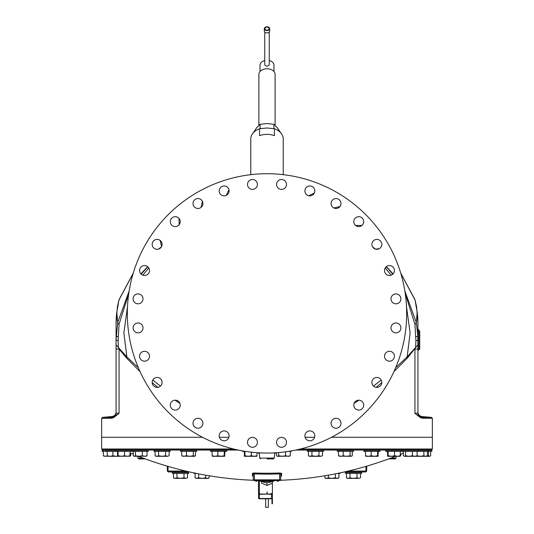 <?xml version="1.0" encoding="UTF-8"?>
<svg xmlns="http://www.w3.org/2000/svg" width="534" height="534" viewBox="0 0 534 534"><rect width="100%" height="100%" fill="white"/><g stroke="black" fill="none" stroke-linecap="round" stroke-linejoin="round"><path stroke-width="0.8" d="M365.129 471.956L344.37 471.956M189.63 471.956L168.871 471.956M173.757 471.956L187.24 471.956L173.757 471.956M346.76 471.956L360.243 471.956L346.76 471.956M300.408 448.994L432.366 448.994L431.465 449.895L296.51 449.895M237.49 449.895L102.535 449.895L101.634 448.994L233.592 448.994M107.801 449.895L119.476 449.895M129.762 450.329L117.36 449.895M146.863 449.895L133.42 449.895L134.167 450.329M424.323 449.895L413.997 450.115M404.238 450.329L428.795 449.895M252.942 476.148L252.395 475.914L252.395 473.331L254.418 473.004A345.912 345.912 0 0 0 279.582 473.004L281.605 473.331L281.605 475.914L281.017 476.154M258.089 452.765L259.344 453.78M274.656 453.78L275.911 452.765M266.853 493.57L266.773 494.05L259.357 494.05A0.901 0.634 180 0 0 258.589 494.351L259.324 494.351L258.89 494.524L258.89 498.322L259.324 498.496L258.589 498.496A0.901 0.634 0 0 0 259.357 498.803L271.539 498.803L271.973 499.103L271.973 503.749L272.407 503.749L272.407 483.19L267 485.399L261.593 483.19L261.593 481.341M267 485.399L267 482.849M272.407 481.341L272.407 492.134A2.703 1.909 0 0 1 269.703 494.05L267.227 494.05L267.147 493.57M267.227 494.05L269.703 494.351A2.703 1.909 180 0 0 272.407 492.441L272.407 492.134M258.589 498.496L258.456 480.68M266.773 494.05L259.324 494.351L259.324 498.496L271.506 498.496A0.901 0.634 0 0 1 272.407 499.13M265.652 498.803L265.652 507.3L268.348 507.3L268.348 498.803M263.335 480.68A353.501 176.747 90 0 1 260.165 480.794L260.539 480.84L260.165 480.794A0.434 0.374 -91.1 0 0 260.151 480.68M273.849 480.68A0.434 0.374 -88.9 0 0 273.835 480.794L273.461 480.84L273.835 480.794A353.501 176.747 -90 0 1 270.665 480.68M270.604 480.954L270.237 481.381L273.468 481.328A354.029 177.014 -90 0 1 267 480.96A354.029 177.014 90 0 1 260.532 481.328A354.069 354.069 0 0 0 262.962 481.361L263.823 481.454A354.155 354.155 0 0 0 270.177 481.454L271.038 481.361A354.069 354.069 0 0 0 273.468 481.328L273.468 481.328A0.434 0.374 -88.9 0 0 273.835 480.894L273.835 480.794M267.347 480.68A0.434 0.374 -84.7 0 1 267 480.96A0.434 0.374 -95.3 0 1 266.653 480.68M259.744 480.38L260.111 480.894A0.434 0.434 0 0 0 260.532 481.328L260.532 481.328A0.434 0.374 -91.1 0 1 260.165 480.894L260.165 480.794M260.532 481.328L263.763 481.381L263.396 480.954M279.616 480.533L279.616 473.885L280.744 474.219L280.744 479.852A0.681 0.681 0 0 1 280.063 480.533L253.937 480.533A0.681 0.681 0 0 1 253.256 479.852L253.256 474.219A0.901 0.881 -0 0 0 252.395 473.331M252.942 476.121L253.256 476.802A0.901 0.888 0 0 0 252.395 475.914M253.256 474.219L254.384 473.885L254.418 473.004M254.384 480.533L254.384 473.885A346.8 346.8 0 0 0 279.616 473.885L279.582 473.004M280.744 474.219A0.901 0.881 180 0 1 281.605 473.331M281.058 476.121L280.744 476.802A0.901 0.888 180 0 1 281.605 475.914M278.942 480.533L255.058 480.68M259.27 452.839L259.718 458.085L274.282 458.085L274.73 452.839M390.915 458.085L396.014 458.085L395.113 458.906L388.692 458.906M274.282 458.085L273.381 458.906L267 458.906M145.308 458.906L138.887 458.906L137.986 458.085L137.832 456.303M101.634 448.994L101.634 437.279L202.533 437.279M219.401 437.279L228.892 437.279M305.108 437.279L314.599 437.279M331.467 437.279L432.366 437.279L432.366 448.994M417.928 323.651L417.928 349.069L414.938 349.069L414.938 413.336L420.545 417.755L422.841 418.289L432.346 418.289L432.346 437.279M417.928 323.557A93.71 90.66 180 0 0 417.928 323.551A93.71 90.66 180 0 0 417.208 312.35L416.286 322.463L417.842 335.726L417.928 349.069L417.928 344.79L407.349 358.087L393.918 371.677M381.817 382.604L376.17 387.324M358.988 400.186L354.115 403.377M179.885 403.377L175.012 400.186M157.824 387.324L152.183 382.611M140.095 371.711L126.645 358.1L119.062 349.069L116.072 349.069L116.072 413.089L119.062 413.336L113.455 417.755L111.159 418.289A0.901 0.848 -90 0 1 111.94 417.388L102.475 417.388L101.654 418.289L101.654 437.279M102.475 417.388L111.96 416.56L113.982 415.873A4.506 4.506 -73.7 0 1 111.96 416.56L111.94 417.388L113.842 416.974L119.062 413.336L119.062 349.069L118.381 347.474L116.072 344.79L116.072 349.069L116.072 323.564L116.072 412.048M417.928 349.069L417.928 413.089L414.938 413.336L420.158 416.974L422.06 417.388A0.901 0.848 90 0 1 422.841 418.289M417.928 412.221C418.022 414.544 419.39 415.986 422.04 416.56L431.525 417.388L422.06 417.388L422.04 416.56A4.506 4.506 -90 0 1 417.928 412.074L417.928 406.047M418.83 330.706L418.83 339.971L417.928 339.744A28.389 2.65 180 0 1 415.899 340.725L415.619 347.474L407.148 356.872A5.407 4.005 -136.6 0 0 407.349 358.087M404.859 291.01L416.286 322.463A28.389 5.186 169.1 0 1 414.931 324.278L415.899 340.725M406.507 306.696L410.119 332.882L407.148 356.872L395.647 367.766M381.216 380.048L373.506 386.062M160.494 386.062L152.777 380.054M138.366 367.793L126.852 356.892A5.407 4.005 -43.4 0 1 126.645 358.1M127.499 306.676L123.875 332.882L126.852 356.892L118.381 347.474L118.101 340.725A28.389 2.65 180 0 1 116.072 339.744L117.714 322.469L116.792 312.357L118.948 300.041L133.213 273.288M128.747 293.56L119.062 324.278L118.101 340.725M113.982 415.873A4.506 4.506 -73.7 0 0 116.072 412.074M116.072 413.089L116.072 413.089A4.506 4.506 0 0 1 113.842 416.974A0.901 0.821 -116.8 0 0 113.455 417.755M117.393 306.863L119.049 299.627A7.209 4.986 16.9 0 0 118.948 300.041L117.393 306.863L116.072 323.564A93.71 90.66 -0 0 1 116.792 312.357M160.787 247.703L159.252 248.831M161.321 247.008L159.199 248.564M417.928 349.99L417.928 352.453M418.83 339.971L418.83 349.156M417.928 329.158L419.731 330.96L419.731 348.982L417.928 350.785L417.928 345.178M386.236 266.78L392.83 274.176M405.253 293.56L414.931 324.278M267 173.724A139.668 139.668 0 0 0 127.332 313.385A139.668 139.668 0 0 0 267 453.052A139.668 139.668 0 0 0 406.668 313.385A139.668 139.668 0 0 0 267 173.724M390.981 327.916A4.953 4.953 0 0 0 395.934 332.869A4.953 4.953 0 0 0 400.894 327.916A4.953 4.953 0 0 0 395.934 322.957A4.953 4.953 0 0 0 390.981 327.916M384.64 355.137A4.953 4.953 0 0 0 388.372 361.071A4.953 4.953 0 0 0 394.306 357.346A4.953 4.953 0 0 0 390.574 351.405A4.953 4.953 0 0 0 384.64 355.137M372.398 380.268A4.953 4.953 0 0 0 374.714 386.883A4.953 4.953 0 0 0 381.329 384.567A4.953 4.953 0 0 0 379.013 377.952A4.953 4.953 0 0 0 372.398 380.268M354.876 402.042A4.953 4.953 0 0 0 355.657 409.011A4.953 4.953 0 0 0 362.626 408.223A4.953 4.953 0 0 0 361.838 401.261A4.953 4.953 0 0 0 354.876 402.042M332.942 419.377A4.953 4.953 0 0 0 332.161 426.339A4.953 4.953 0 0 0 339.123 427.127A4.953 4.953 0 0 0 339.904 420.158A4.953 4.953 0 0 0 332.942 419.377M307.704 431.392A4.953 4.953 0 0 0 305.388 438.007A4.953 4.953 0 0 0 312.003 440.323A4.953 4.953 0 0 0 314.319 433.708A4.953 4.953 0 0 0 307.704 431.392M280.423 437.493A4.953 4.953 0 0 0 276.699 443.427A4.953 4.953 0 0 0 282.633 447.152A4.953 4.953 0 0 0 286.358 441.217A4.953 4.953 0 0 0 280.423 437.493M252.475 437.366A4.953 4.953 0 0 0 247.516 442.326A4.953 4.953 0 0 0 252.475 447.278A4.953 4.953 0 0 0 257.428 442.326A4.953 4.953 0 0 0 252.475 437.366M225.248 431.025A4.953 4.953 0 0 0 219.314 434.756A4.953 4.953 0 0 0 223.045 440.69A4.953 4.953 0 0 0 228.979 436.959A4.953 4.953 0 0 0 225.248 431.025M200.117 418.783A4.953 4.953 0 0 0 193.502 421.099A4.953 4.953 0 0 0 195.818 427.714A4.953 4.953 0 0 0 202.433 425.398A4.953 4.953 0 0 0 200.117 418.783M178.343 401.261A4.953 4.953 0 0 0 171.374 402.042A4.953 4.953 0 0 0 172.162 409.011A4.953 4.953 0 0 0 179.124 408.223A4.953 4.953 0 0 0 178.343 401.261M161.008 379.327A4.953 4.953 0 0 0 154.046 378.546A4.953 4.953 0 0 0 153.258 385.508A4.953 4.953 0 0 0 160.227 386.296A4.953 4.953 0 0 0 161.008 379.327M148.993 354.089A4.953 4.953 0 0 0 142.378 351.772A4.953 4.953 0 0 0 140.062 358.387A4.953 4.953 0 0 0 146.676 360.704A4.953 4.953 0 0 0 148.993 354.089M142.892 326.808A4.953 4.953 0 0 0 136.958 323.083A4.953 4.953 0 0 0 133.233 329.017A4.953 4.953 0 0 0 139.167 332.742A4.953 4.953 0 0 0 142.892 326.808M143.019 298.86A4.953 4.953 0 0 0 138.066 293.9A4.953 4.953 0 0 0 133.106 298.86A4.953 4.953 0 0 0 138.066 303.813A4.953 4.953 0 0 0 143.019 298.86M149.36 271.632A4.953 4.953 0 0 0 145.628 265.698A4.953 4.953 0 0 0 139.694 269.43A4.953 4.953 0 0 0 143.426 275.364A4.953 4.953 0 0 0 149.36 271.632M161.602 246.501A4.953 4.953 0 0 0 159.286 239.886A4.953 4.953 0 0 0 152.671 242.202A4.953 4.953 0 0 0 154.987 248.817A4.953 4.953 0 0 0 161.602 246.501L160.133 240.407M179.124 224.727A4.953 4.953 0 0 0 178.343 217.759A4.953 4.953 0 0 0 171.374 218.546A4.953 4.953 0 0 0 172.162 225.508A4.953 4.953 0 0 0 179.124 224.727L179.05 218.453M201.058 207.392A4.953 4.953 0 0 0 201.839 200.43A4.953 4.953 0 0 0 194.877 199.643A4.953 4.953 0 0 0 194.096 206.611A4.953 4.953 0 0 0 201.058 207.392L202.379 201.265M226.296 195.377A4.953 4.953 0 0 0 228.612 188.762A4.953 4.953 0 0 0 221.997 186.446A4.953 4.953 0 0 0 219.681 193.061A4.953 4.953 0 0 0 226.296 195.377L228.952 189.697M253.577 189.283A4.953 4.953 0 0 0 257.301 183.342A4.953 4.953 0 0 0 251.367 179.618A4.953 4.953 0 0 0 247.642 185.552A4.953 4.953 0 0 0 253.577 189.283M281.525 189.403A4.953 4.953 0 0 0 286.484 184.45A4.953 4.953 0 0 0 281.525 179.491A4.953 4.953 0 0 0 276.572 184.45A4.953 4.953 0 0 0 281.525 189.403M308.752 195.744A4.953 4.953 0 0 0 314.686 192.013A4.953 4.953 0 0 0 310.955 186.079A4.953 4.953 0 0 0 305.021 189.81A4.953 4.953 0 0 0 308.752 195.744L314.372 192.961M333.883 207.986A4.953 4.953 0 0 0 340.498 205.67A4.953 4.953 0 0 0 338.182 199.055A4.953 4.953 0 0 0 331.567 201.371A4.953 4.953 0 0 0 333.883 207.986L339.978 206.518M355.657 225.508A4.953 4.953 0 0 0 362.626 224.727A4.953 4.953 0 0 0 361.838 217.759A4.953 4.953 0 0 0 354.876 218.546A4.953 4.953 0 0 0 355.657 225.508L361.932 225.435M372.992 247.442A4.953 4.953 0 0 0 379.954 248.23A4.953 4.953 0 0 0 380.742 241.261A4.953 4.953 0 0 0 373.773 240.48A4.953 4.953 0 0 0 372.992 247.442M385.007 272.68A4.953 4.953 0 0 0 391.622 274.997A4.953 4.953 0 0 0 393.938 268.382A4.953 4.953 0 0 0 387.324 266.065A4.953 4.953 0 0 0 385.007 272.68M391.108 299.961A4.953 4.953 0 0 0 397.042 303.692A4.953 4.953 0 0 0 400.767 297.752A4.953 4.953 0 0 0 394.833 294.027A4.953 4.953 0 0 0 391.108 299.961M147.764 266.78L141.17 274.176M119.062 324.278A28.389 5.186 -169.1 0 1 117.714 322.469L129.141 291.01M147.631 266.666L140.909 273.922M400.787 273.288L415.051 300.041L416.607 306.863L414.951 299.627A7.209 4.986 163.1 0 1 415.051 300.041L417.208 312.35M374.821 248.584L372.679 247.008M374.748 248.831L373.213 247.703M386.369 266.666L393.091 273.922M314.506 192.634L314.786 191.399M314.813 190.912L314.646 189.657M340.185 206.231L340.772 204.963M340.866 204.622L340.986 203.361M362.192 225.201L363.053 224.1M363.213 223.786L363.614 222.585M372.632 246.928L375.529 249.124L379.12 248.764M379.427 248.597L380.422 247.809M380.742 247.442L381.396 246.361M159.846 240.207L158.705 239.653M158.238 239.519L156.976 239.399M178.817 218.192L177.709 217.331M177.401 217.171L176.2 216.771M202.212 200.958L201.418 199.97M201.058 199.643L199.97 198.988M228.852 189.363L228.305 188.215M228.018 187.821L227.11 186.94M250.78 174.665L250.78 138.92A16.22 11.468 0 0 1 259.571 128.727L259.571 135.636A16.22 11.468 0 0 1 274.429 135.636L274.429 128.727A16.22 11.468 0 0 1 283.22 138.92L283.22 174.665M274.429 128.727L267 127.993L259.571 128.727M260.091 128.634L260.091 124.309L256.64 127.786L253.189 132.913M273.909 128.634L273.909 124.309L267 123.554L260.091 124.309M280.811 132.913L277.36 127.786L273.909 124.309M258.89 125.363L258.89 74.473A8.11 5.734 0 0 1 267 68.739A8.11 5.734 0 0 1 275.11 74.473L275.11 125.363M273.982 71.556L273.982 65.235A6.982 4.939 0 0 0 269.249 60.556M260.018 71.556L260.018 65.235A6.982 4.939 0 0 1 264.751 60.556M269.249 32.027L269.249 65.014L267 66.35L264.751 65.014L264.751 32.027M269.677 31.005A2.677 1.889 180 0 1 267 32.894A2.677 1.889 0 0 1 264.323 31.005L264.323 28.689A2.677 1.889 0 0 0 267 30.578A2.677 1.889 180 0 0 269.677 28.689L267 26.7L264.323 28.689A2.677 1.889 0 0 1 267 26.793A2.677 1.889 180 0 1 269.677 28.689L269.677 31.005M130.643 453.152L130.643 455.762L129.555 456.303M130.102 455.976L130.643 455.762M105.532 451.343L105.532 450.329L131.878 450.329L131.878 451.343L102.107 451.343L102.107 450.329L104.19 450.329M103.342 451.343L103.342 455.762L105.692 456.303L107.334 456.029M104.43 456.303L103.342 455.762M103.816 456.123L111.479 456.303M115.998 456.303L117.553 456.19M107.221 451.343L107.221 455.762L110.064 456.303L112.908 455.762L116.118 456.303L110.064 456.303M107.521 456.283L107.221 455.762M112.908 451.343L112.908 455.762M130.189 451.343L129.822 456.303M117.353 451.343L117.72 456.303L118.087 455.762L121.298 456.303L124.502 455.762L127.346 456.303L130.189 455.762M118.087 451.343L118.087 455.762M117.353 455.762L117.72 456.303L130.169 456.123M124.502 451.343L124.502 455.762M132.052 450.329L148.265 450.329L148.265 451.343L132.052 451.343L132.052 450.329M147.03 451.343L147.03 455.762L145.942 456.303M133.286 451.343L133.286 455.762L134.374 456.303L135.456 455.762L138.893 456.303L142.331 455.762L144.681 456.303L147.03 455.762M135.456 451.343L135.456 455.762M133.286 455.762L134.074 456.303L146.556 456.123M142.331 451.343L142.331 455.762M153.979 450.329L170.199 450.329L170.199 451.343L153.979 451.343L153.979 450.329M169.118 451.343L169.118 455.762L167.362 456.303L169.118 455.762M155.067 451.343L155.067 455.762L156.822 456.303L158.578 455.762L162.089 456.303L165.6 455.762L167.362 456.303L156.008 456.303L155.067 455.762M158.578 451.343L158.578 455.762M165.6 451.343L165.6 455.762M180.499 450.329L196.719 450.329L196.719 451.343L180.499 451.343L180.499 450.329M195.477 451.343L195.477 455.762L194.396 456.303L195.477 455.762M181.734 451.343L181.734 455.762L184.083 456.303L186.439 455.762L189.87 456.303L193.308 455.762L195.003 456.123M182.822 456.303L181.734 455.762M186.439 451.343L186.439 455.762M193.308 451.343L193.308 455.762M182.207 456.123L194.396 456.303M210.443 450.329L226.663 450.329L226.663 451.343L210.443 451.343L210.443 450.329M224.968 451.343L224.6 456.303L224.968 455.762M212.131 451.343L212.131 455.762L214.975 456.303L217.819 455.762L221.023 456.303L224.233 455.762L224.667 456.283M224.6 456.303L212.465 456.303L212.131 455.762M217.819 451.343L217.819 455.762M224.233 451.343L224.233 455.762M242.503 450.883L242.503 451.343L245.246 451.343M244.192 451.343L244.559 456.303L244.926 455.762L248.136 456.303L251.347 455.762L254.191 456.303L257.028 455.762L256.66 456.303M244.926 451.343L244.926 455.762M244.192 455.762L244.559 456.303L256.727 456.283M251.347 452.171L251.347 455.762M257.028 452.692L257.028 455.762M288.754 451.343L291.497 451.343L291.497 450.883M276.519 452.725L276.519 455.762L277.6 456.303L278.688 455.762L282.126 456.303L285.557 455.762L287.913 456.303L290.262 455.762L289.174 456.303M278.688 452.558L278.688 455.762M276.519 455.762L277.306 456.303L289.788 456.123M285.557 451.811L285.557 455.762M290.262 451.343L290.262 455.762M322.469 451.343L307.337 451.343L307.337 450.329L323.557 450.329L323.557 451.343L322.469 451.343L322.476 455.762L320.72 456.303L322.476 455.762M308.425 451.343L308.425 455.762L310.181 456.303L311.936 455.762L315.447 456.303L318.965 455.762L320.72 456.303L309.366 456.303L308.425 455.762M311.936 451.343L311.936 455.762M318.965 451.343L318.965 455.762M337.281 450.329L353.501 450.329L353.501 451.343L337.281 451.343L337.281 450.329M338.523 451.343L338.523 455.762L340.872 456.303L343.222 455.762L346.659 456.303L350.09 455.762L351.178 456.303L352.266 455.762L352.266 451.343M339.604 456.303L338.523 455.762M343.222 451.343L343.222 455.762M350.09 451.343L350.09 455.762M338.997 456.123L351.178 456.303L352.266 455.762M363.801 450.329L380.021 450.329L380.021 451.343L363.801 451.343L363.801 450.329M365.49 451.343L365.49 455.762L368.333 456.303L371.177 455.762L374.387 456.303L377.591 455.762L377.959 456.303L378.326 451.343M378.326 455.762L377.959 456.303L365.823 456.303L365.49 455.762M371.177 451.343L371.177 455.762M377.591 451.343L377.591 455.762M385.775 450.329L401.948 450.329L401.948 451.343L385.735 451.343L385.775 450.329M387.424 451.343L387.791 456.303L388.158 455.762L391.369 456.303L394.579 455.762L397.416 456.303L400.26 455.762L399.893 456.303M388.158 451.343L388.158 455.762M387.424 455.762L387.791 456.303L399.959 456.283M394.579 451.343L394.579 455.762M400.26 451.343L400.26 455.762M428.468 451.343L402.122 451.343L402.122 450.329L431.893 450.329L431.893 451.343L428.468 451.343L428.468 450.329M403.357 451.343L403.357 455.762L404.445 456.303L405.533 455.762L408.964 456.303L412.402 455.762L414.751 456.303L417.101 455.762L416.019 456.303M405.533 451.343L405.533 455.762M403.357 455.762L404.445 456.303L420.358 456.303L423.869 455.762L425.625 456.303L427.387 455.762L427.387 451.343M412.402 451.343L412.402 455.762M417.101 451.343L417.101 455.762M423.869 451.343L423.869 455.762M416.847 455.762L420.358 456.303L429.57 456.303L430.658 455.762L430.658 451.343M428.488 451.343L428.488 455.762L429.57 456.303L430.658 455.762M426.659 456.176L428.488 455.762M429.57 456.303L430.184 456.123M400.714 454.247L400.714 455.762L399.626 456.303M400.173 455.976L400.714 455.762M180.499 472.39L188.609 472.39L188.609 473.404L172.389 473.404L172.389 472.39L180.499 472.39M176.988 473.404L176.988 477.817L180.499 478.364L184.01 477.817L185.765 478.364L187.521 477.817L185.765 478.364L187.521 477.817L187.521 473.404M173.47 473.404L173.47 477.817L175.232 478.364L176.988 477.817M184.01 473.404L184.01 477.817M175.232 478.364L173.47 477.817L174.411 478.364L185.765 478.364M194.016 472.91L194.016 473.404L196.392 473.404M198.608 473.852L198.608 477.817L202.126 478.364L205.637 477.817L207.392 478.364L209.148 477.817L207.392 478.364L208.207 478.364L209.148 477.817L209.148 475.761M195.097 473.404L195.097 477.817L196.852 478.364L198.608 477.817M205.637 475.16L205.637 477.817M196.852 478.364L195.097 477.817L196.038 478.364L207.392 478.364M337.608 473.404L339.984 473.404L339.984 472.91M328.363 475.16L328.363 477.817L331.874 478.364L335.392 477.817L337.148 478.364L338.903 477.817L337.148 478.364L337.962 478.364L338.903 477.817L338.903 473.404M324.852 475.761L324.852 477.817L326.608 478.364L328.363 477.817M335.392 473.852L335.392 477.817M326.608 478.364L324.852 477.817L325.793 478.364L337.148 478.364M353.501 472.39L361.611 472.39L361.611 473.404L345.391 473.404L345.391 472.39L353.501 472.39M349.99 473.404L349.99 477.817L353.501 478.364L357.012 477.817L358.768 478.364L360.53 477.817L358.768 478.364L360.53 477.817L360.53 473.404M346.479 473.404L346.479 477.817L348.235 478.364L349.99 477.817M357.012 473.404L357.012 477.817M348.235 478.364L346.479 477.817L347.42 478.364L358.768 478.364M267.147 491.881L267 494.204L267.147 491.881M344.55 471.956A0.901 0.728 -90 0 0 344.917 471.829M189.45 471.956A0.901 0.728 -90 0 1 189.083 471.829M185.719 471.055L167.336 471.055L168.237 471.956M168.751 471.956A0.901 0.728 -90 0 1 168.023 471.055L168.023 466.382M366.664 466.182L366.664 471.055L348.281 471.055M365.249 471.956A0.901 0.728 -90 0 0 365.977 471.055L365.977 466.382M130.176 450.055L133.754 450.055M146.563 450.055L155.681 450.055M168.497 450.055L182.201 450.055M195.017 450.055L212.145 450.055M224.961 450.055L238.217 450.055M295.783 450.055L309.039 450.055M321.855 450.055L338.983 450.055M351.799 450.055L365.503 450.055M378.319 450.055L387.437 450.055M400.246 450.055L403.824 450.055M272.16 481.348A8.07 5.707 180 0 1 261.84 481.348M259.357 494.05L259.357 480.68M272.407 502.955L271.973 502.955M271.506 498.496L271.506 493.863M264.837 480.68A353.595 176.794 90 0 1 260.165 480.894M273.835 480.894L273.835 480.894A353.595 176.794 -90 0 1 269.163 480.68M253.937 480.533A0.681 0.681 0 0 1 253.256 479.852L280.744 479.852M143.085 458.085L137.986 458.085M111.159 418.289L101.654 418.289M417.928 413.089A4.506 4.506 0 0 0 420.158 416.974A0.901 0.821 116.8 0 1 420.545 417.755M417.842 335.726A28.389 3.097 177.5 0 1 415.946 336.901M391.135 275.197L385.241 267.955M148.759 267.948L142.865 275.197M118.054 336.901A28.389 3.097 -177.5 0 1 116.158 335.726M267 26.793A2.35 1.662 0 0 0 264.65 28.456A2.35 1.662 0 0 0 267 30.118A2.35 1.662 180 0 0 269.35 28.456A2.35 1.662 180 0 0 267 26.793M117.78 450.329L103.476 449.895M146.149 450.329L133.794 450.115M168.831 449.895L156.102 450.329M195.351 449.895L182.615 450.329M225.288 449.895L212.559 450.329M322.189 449.895L309.46 450.329M352.133 449.895L339.404 450.329M378.653 449.895L365.917 450.329M400.58 449.895L387.851 450.329M366.664 471.055L365.763 471.956M167.336 466.182L167.336 471.055M130.189 452.959A353.214 353.214 0 0 0 133.286 454.247M138.44 456.303A353.214 353.214 0 0 0 253.403 480.273M280.597 480.273A353.214 353.214 0 0 0 395.56 456.303M400.26 454.434A353.214 353.214 0 0 0 403.357 453.152M272.313 481.348L261.687 481.348M274.256 480.38L273.889 480.894A0.434 0.434 0 0 1 273.468 481.328M270.177 481.454L270.604 481.021M263.823 481.454L263.396 481.021M255.432 480.68A0.768 0.768 0 0 0 256.947 480.68M277.053 480.68A0.768 0.768 0 0 0 278.568 480.68M396.014 458.085L396.168 456.303M259.718 458.085L260.619 458.906M431.525 417.388L432.346 418.289M158.478 249.124L161.368 246.928M417.928 344.924L417.928 343.783M417.928 342.755L417.928 341.366M417.928 334.151L417.928 332.522M119.049 299.627L133.286 273.054M400.714 273.054L414.951 299.627M417.928 323.551L416.607 306.863M103.85 450.115L104.223 450.329M107.648 450.329L106.9 449.895M115.658 451.343L115.658 450.329M130.136 450.115L130.51 449.895M146.523 450.115L146.897 449.895M168.457 450.115L168.083 450.329M155.728 450.115L155.347 449.895M194.97 450.115L194.596 450.329M182.241 450.115L181.867 449.895M224.914 450.115L224.54 450.329M212.185 450.115L211.811 449.895M321.815 450.115L321.441 450.329M309.086 450.115L308.712 449.895M351.759 450.115L351.385 450.329M339.03 450.115L338.649 449.895M378.272 450.115L377.898 450.329M365.543 450.115L365.169 449.895M400.206 450.115L399.832 450.329M387.477 450.115L387.103 449.895M416.22 450.329L416.967 449.895M418.342 451.343L418.342 450.329M403.864 450.115L403.49 449.895M426.352 450.329L427.1 449.895M426.446 456.303L427.387 455.762M430.15 450.115L429.777 450.329M174.131 472.169L174.505 472.39M186.86 472.169L186.486 472.39M347.14 472.169L347.514 472.39M359.869 472.169L359.495 472.39"/></g></svg>
